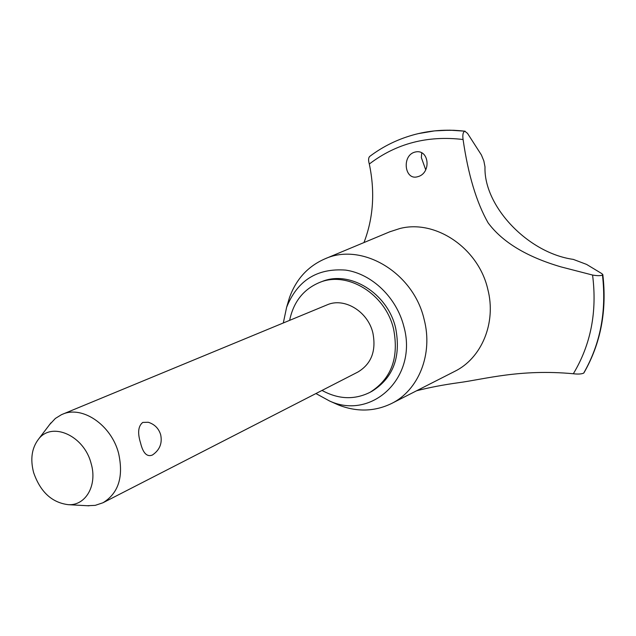 <?xml version="1.0" encoding="UTF-8"?>
<svg xmlns="http://www.w3.org/2000/svg" width="636" height="636" viewBox="0 0 636 636"><rect width="100%" height="100%" fill="white"/><g stroke="black" fill="none" stroke-linecap="round" stroke-linejoin="round"><path stroke-width="0.95" d="M322.023 390.432C338.503 399.424 354.514 400.044 370.057 392.301L372.14 391.164C393.35 377.792 401.181 356.732 395.632 327.993C387.61 293.101 349.721 269.879 321.864 281.589L319.646 282.44C303.507 289.197 293.506 301.838 289.634 320.353M370.057 392.301C391.307 378.905 399.146 357.798 393.573 328.979C385.527 293.999 347.55 270.705 319.646 282.44M333.59 402.803L338.479 404.981C356.868 412.136 374.509 411.675 391.386 403.59C418.544 390.456 433.291 354.141 424.14 319.455C413.487 272.478 361.812 242.014 324.972 258.836C307.816 266.325 295.947 279.363 289.372 297.95L287.599 303.952M315.933 393.549L329.623 401.03C372.076 420.571 418.202 377.053 403.828 326.411C396.554 297.481 371.877 273.838 345.674 270.101C317.118 268.01 297.433 280.412 286.613 307.307L283.314 322.969M391.386 403.59L454.565 371.448C481.571 358.37 496.509 322.937 487.828 289.372C478.542 248.127 435.429 219.134 399.75 228.555L389.741 231.814M463.08 139.507C462.452 134.951 463.008 132.185 464.741 131.199L467.5 133.337L481.396 154.953L483.845 160.924L485.006 166.894C483.527 205.985 527.808 253.041 573.306 259.393L586.591 264.409L601.704 273.544L602.809 274.521L602.459 275.094C600.448 275.865 597.148 275.849 592.569 275.046L561.024 266.897C526.751 256.857 502.44 242.165 488.098 222.831C476.499 202.439 468.152 174.661 463.08 139.507C427.503 135.301 396.244 143.466 369.309 164.024C375.153 191.873 373.372 218.053 363.967 242.57M416.588 390.766C429.475 387.467 443.451 384.788 458.524 382.713C484.767 379.207 520.216 368.8 573.33 373.753C578.029 374.302 581.471 374.095 583.681 373.125L583.943 372.831C600.774 343.44 607.062 310.662 602.809 274.521M573.33 373.753C590.86 344.609 597.276 311.704 592.569 275.046M421.732 152.863L421.358 157.633L425.715 169.78M414.895 152.099L414.974 152.084C429.221 148.331 431.765 173.278 417.709 176.713L417.383 176.8C404.544 180.497 401.555 155.51 414.895 152.099M49.624 424.578L55.356 418.448L61.438 414.696L327.103 304.867C344.267 297.139 367.902 311.401 372.887 332.962C376.361 350.897 371.368 363.919 357.917 372.02L102.968 502.766L95.233 505.358L87.331 505.723M152.378 455.042C146.964 457.205 143.013 453.15 140.532 442.879C137.432 432.885 138.179 426.064 142.766 422.423L148.252 422.264C154.548 424.252 158.682 428.386 160.654 434.666C162.474 443.268 159.716 450.057 152.378 455.042M62.376 414.298C82.243 405.212 111.364 424.999 118.582 453.261C123.75 476.706 118.55 493.21 102.968 502.766M91.115 463.493C84.159 435.501 51.651 421.135 38.367 439.381C31.744 448.213 30.162 459.264 33.613 472.556C40.338 491.938 51.906 502.647 68.322 504.682C85.82 505.795 97.618 485.117 91.115 463.493M464.741 131.199C449 129.331 433.696 130.094 418.83 133.504L415.706 134.26C398.732 138.68 383.373 146.089 369.635 156.488C368.371 157.855 368.26 160.367 369.309 164.024M464.805 131.183L453.921 130.293L440.955 130.38L434.547 130.889L418.385 133.608M415.706 134.26L414.243 134.641M583.737 373.086C600.456 343.909 606.712 311.235 602.507 275.062M583.681 373.125C600.4 343.949 606.665 311.266 602.459 275.094M329.623 401.03L338.479 404.981M38.367 439.381L50.936 422.861M68.322 504.682L89 505.819M434.547 130.889L449.755 130.173L465.139 131.191M324.972 258.836L390.377 231.544M286.613 307.307L289.372 297.95"/></g></svg>
